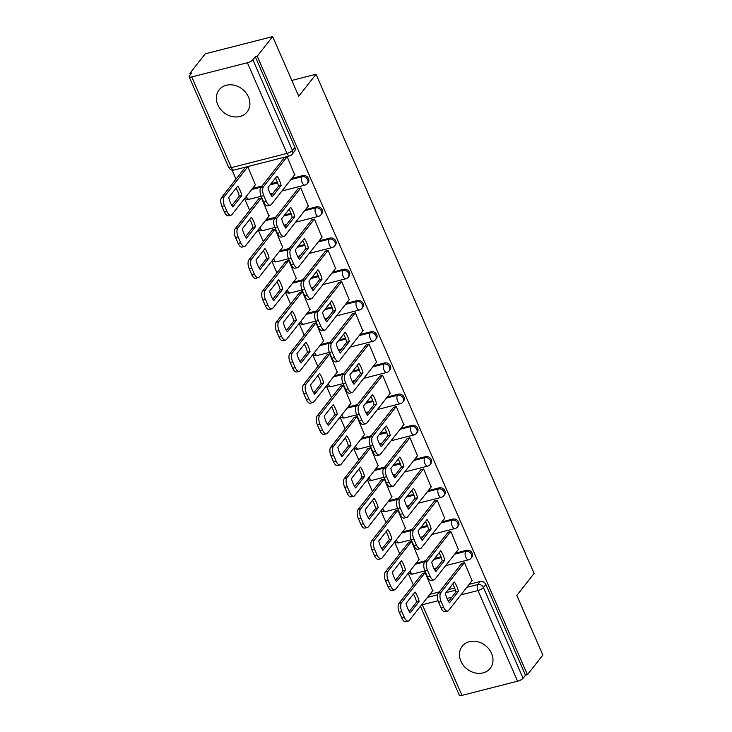 <?xml version="1.0" encoding="UTF-8"?>
<svg xmlns="http://www.w3.org/2000/svg" width="732" height="732" viewBox="0 0 732 732"><rect width="100%" height="100%" fill="white"/><g stroke="black" fill="none" stroke-linecap="round" stroke-linejoin="round"><path stroke-width="1.1" d="M217.797 104.777A17.833 14.915 -141.8 0 0 231.76 116.443A17.833 14.915 -141.8 0 0 247.142 111.895A17.833 14.915 -141.8 0 0 248.459 96.953A17.833 14.915 -141.8 0 0 234.496 85.287A17.833 14.915 -141.8 0 0 219.115 89.835A17.833 14.915 -141.8 0 0 217.797 104.777M460.895 661.188A17.833 14.915 -141.8 0 0 474.848 672.854A17.833 14.915 -141.8 0 0 490.239 668.316A17.833 14.915 -141.8 0 0 491.547 653.374A17.833 14.915 -141.8 0 0 477.593 641.708A17.833 14.915 -141.8 0 0 462.203 646.246A17.833 14.915 -141.8 0 0 460.895 661.188M308.19 182.442A4.575 3.825 -141.8 0 0 308.529 178.608A4.575 3.825 -141.8 0 0 302.847 175.607L301.996 176.696A4.575 3.825 38.2 0 1 307.669 179.688A4.575 3.825 38.2 0 1 307.339 183.522L308.19 182.442M321.833 213.662A4.575 3.825 -141.8 0 0 322.162 209.828A4.575 3.825 -141.8 0 0 316.489 206.827L315.629 207.915A4.575 3.825 38.2 0 1 321.311 210.917A4.575 3.825 38.2 0 1 320.973 214.75L321.833 213.662M335.466 244.881A4.575 3.825 -141.8 0 0 335.805 241.057A4.575 3.825 -141.8 0 0 330.132 238.056L329.272 239.135A4.575 3.825 38.2 0 1 334.954 242.136A4.575 3.825 38.2 0 1 334.615 245.97L335.466 244.881M349.109 276.11A4.575 3.825 -141.8 0 0 349.448 272.277A4.575 3.825 -141.8 0 0 343.765 269.275L342.915 270.364A4.575 3.825 38.2 0 1 348.597 273.365A4.575 3.825 38.2 0 1 348.258 277.19L349.109 276.11M362.752 307.33A4.575 3.825 -141.8 0 0 363.09 303.505A4.575 3.825 -141.8 0 0 357.408 300.504L356.557 301.584A4.575 3.825 38.2 0 1 362.239 304.585A4.575 3.825 38.2 0 1 361.901 308.419L362.752 307.33M376.394 338.559A4.575 3.825 -141.8 0 0 376.733 334.725A4.575 3.825 -141.8 0 0 371.051 331.724L370.2 332.813A4.575 3.825 38.2 0 1 375.882 335.805A4.575 3.825 38.2 0 1 375.543 339.639L376.394 338.559M390.037 369.779A4.575 3.825 -141.8 0 0 390.376 365.945A4.575 3.825 -141.8 0 0 384.693 362.944L383.843 364.033A4.575 3.825 38.2 0 1 389.516 367.034A4.575 3.825 38.2 0 1 389.186 370.868L390.037 369.779M403.68 400.999A4.575 3.825 -141.8 0 0 404.009 397.174A4.575 3.825 -141.8 0 0 398.336 394.173L397.476 395.253A4.575 3.825 38.2 0 1 403.158 398.254A4.575 3.825 38.2 0 1 402.82 402.088L403.68 400.999M417.313 432.228A4.575 3.825 -141.8 0 0 417.652 428.394A4.575 3.825 -141.8 0 0 411.979 425.393L411.119 426.482A4.575 3.825 38.2 0 1 416.801 429.483A4.575 3.825 38.2 0 1 416.462 433.307L417.313 432.228M430.956 463.447A4.575 3.825 -141.8 0 0 431.294 459.614A4.575 3.825 -141.8 0 0 425.612 456.622L424.761 457.701A4.575 3.825 38.2 0 1 430.443 460.703A4.575 3.825 38.2 0 1 430.105 464.536L430.956 463.447M444.599 494.676A4.575 3.825 -141.8 0 0 444.937 490.843A4.575 3.825 -141.8 0 0 439.255 487.841L438.404 488.921A4.575 3.825 38.2 0 1 444.086 491.922A4.575 3.825 38.2 0 1 443.748 495.756L444.599 494.676M458.241 525.896A4.575 3.825 -141.8 0 0 458.58 522.062A4.575 3.825 -141.8 0 0 452.898 519.061L452.047 520.15A4.575 3.825 38.2 0 1 457.729 523.151A4.575 3.825 38.2 0 1 457.39 526.976L458.241 525.896M471.884 557.116A4.575 3.825 -141.8 0 0 472.222 553.291A4.575 3.825 -141.8 0 0 466.54 550.29L465.689 551.37A4.575 3.825 38.2 0 1 471.362 554.371A4.575 3.825 38.2 0 1 471.033 558.205L471.884 557.116M272.67 36.6L298.729 96.249L316.032 74.261L534.113 573.44L516.819 595.418L542.87 655.058L527.433 674.675L257.234 56.218L272.67 36.6L205.262 53.802L189.826 73.42L190.384 74.701M232.081 170.126L236.015 179.13M244.525 198.61L249.649 210.349M258.167 229.839L263.291 241.578M271.801 261.059L276.934 272.798M285.443 292.278L290.577 304.027M299.086 323.507L304.219 335.247M312.729 354.727L317.862 366.467M326.371 385.956L331.495 397.696M340.014 417.176L345.138 428.915M353.648 448.396L358.781 460.144M367.29 479.625L372.423 491.364M380.933 510.844L386.066 522.584M394.575 542.064L399.709 553.813M408.218 573.293L413.342 585.033M189.826 73.42L191.793 72.916L189.387 75.972A4.575 1.354 -23.6 0 0 189.13 76.796A4.575 1.354 -23.6 0 0 191.766 76.942L247.389 62.751A4.575 1.354 -23.6 0 0 252.869 59.777L292.48 150.444A4.575 3.825 38.2 0 1 292.141 154.269L294.548 151.213A4.575 3.825 38.2 0 0 294.886 147.388L292.48 150.444A4.575 1.354 -23.6 0 1 286.999 153.418L247.389 62.751M257.234 56.218L255.276 56.721L252.869 59.777M429.858 594.347L439.328 591.932M448.323 589.635L454.654 588.025M469.166 584.319L480.183 581.51L477.776 584.566A4.575 3.825 38.2 0 1 483.459 587.567L523.069 678.235A4.575 1.354 156.4 0 1 517.588 681.208L461.965 695.4A4.575 1.354 156.4 0 1 459.33 695.263L420.461 606.297M523.069 678.235L525.475 675.178L527.433 674.675M472.012 580.705L464.491 562.597L461.645 563.585M432.704 590.733L425.182 572.625L422.337 573.614M419.061 559.513L411.54 541.406L408.694 542.385M458.369 549.476L450.848 531.377L448.002 532.356M405.418 528.284L397.906 510.186L395.051 511.165M444.727 518.256L437.205 500.157L434.36 501.136M391.785 497.065L384.263 478.957L381.409 479.936M431.084 487.036L423.572 468.928L420.717 469.907M378.142 465.836L370.621 447.737L367.775 448.716M417.45 455.807L409.929 437.709L407.074 438.688M364.499 434.616L356.978 416.517L354.132 417.496M403.808 424.587L396.287 406.48L393.441 407.468M350.857 403.396L343.335 385.288L340.49 386.267M390.165 393.368L382.644 375.26L379.798 376.239M337.214 372.167L329.693 354.068L326.847 355.047M376.523 362.139L369.001 344.04L366.156 345.019M323.571 340.947L316.059 322.839L313.204 323.828M362.88 330.919L355.359 312.811L352.513 313.79M309.938 309.718L302.417 291.62L299.562 292.599M349.237 299.69L341.725 281.591L338.87 282.57M296.295 278.499L288.774 260.4L285.928 261.379M335.604 268.47L328.082 250.371L325.228 251.351M282.653 247.279L275.131 229.171L272.286 230.15M321.961 237.25L314.44 219.143L311.594 220.122M269.01 216.05L261.489 197.951L258.643 198.93M308.318 206.021L300.797 187.923L297.951 188.902M255.367 184.83L247.846 166.722L245 167.71M294.676 174.802L287.154 156.694L284.309 157.682M252.522 188.444L261.992 186.029M270.986 183.732L277.318 182.122M291.83 178.416L302.847 175.607M266.164 219.673L275.635 217.258M284.629 214.961L290.961 213.341M305.473 209.645L316.489 206.827M279.807 250.893L289.277 248.477M298.272 246.181L304.603 244.57M319.115 240.865L330.132 238.056M293.45 282.122L302.92 279.697M311.914 277.41L318.246 275.79M332.749 272.084L343.765 269.275M307.083 313.342L316.563 310.926M325.548 308.63L331.889 307.01M346.392 303.313L357.408 300.504M320.726 344.562L330.205 342.146M339.19 339.849L345.531 338.239M360.034 334.533L371.051 331.724M334.368 375.791L343.839 373.375M352.833 371.078L359.165 369.459M373.677 365.762L384.693 362.944M348.011 407.01L357.481 404.595M366.476 402.298L372.808 400.688M387.32 396.982L398.336 394.173M361.654 438.23L371.124 435.815M380.118 433.527L386.45 431.907M400.962 428.202L411.979 425.393M375.296 469.459L384.767 467.043M393.761 464.747L400.093 463.127M414.596 459.431L425.612 456.622M388.93 500.679L398.409 498.263M407.395 495.967L413.736 494.356M428.238 490.65L439.255 487.841M402.573 531.908L412.052 529.483M421.037 527.196L427.378 525.576M441.881 521.879L452.898 519.061M416.215 563.128L425.685 560.712M434.68 558.415L441.012 556.796M455.524 553.099L466.54 550.29M291.83 80.438L316.032 74.261M255.276 56.721L294.886 147.388M525.475 675.178L485.856 584.511A4.575 3.825 -141.8 0 0 480.183 581.51M452.724 584.044A14.292 6.597 -104.3 0 1 455.89 592.051L448.524 601.42M464.445 562.615L440.838 592.618A6.863 3.166 75.7 0 0 441.131 601.576L443.665 607.386A6.863 3.166 75.7 0 0 447.691 611.074L445.138 611.723A6.863 3.166 -104.3 0 1 441.112 608.036L438.578 602.235A6.863 3.166 -104.3 0 1 438.276 593.268L461.892 563.265M458.452 591.401A14.292 6.597 -104.3 0 0 454.343 581.995L445.358 593.414A14.292 6.597 -104.3 0 0 449.466 602.82L458.452 591.401L455.89 592.051M447.691 611.074A6.863 3.166 75.7 0 0 448.615 610.433L472.259 580.385M415.035 592.023L406.05 603.442A14.292 6.597 75.7 0 0 410.158 612.849L419.143 601.429A14.292 6.597 75.7 0 0 415.035 592.023M425.136 572.644L401.529 602.646A6.863 3.166 75.7 0 0 401.822 611.604L404.357 617.415A6.863 3.166 75.7 0 0 408.383 621.102A6.863 3.166 75.7 0 0 409.307 620.462L432.951 590.413M413.415 594.073A14.292 6.597 75.7 0 1 416.59 602.079L409.215 611.449M408.383 621.102L405.83 621.752A6.863 3.166 -104.3 0 1 401.804 618.064L399.269 612.263A6.863 3.166 -104.3 0 1 398.977 603.296L401.529 602.646M422.584 573.293L398.977 603.296M416.59 602.079L419.143 601.429M439.081 552.825A14.292 6.597 -104.3 0 1 442.256 560.831L434.881 570.191M450.811 531.386L427.195 561.398A6.863 3.166 75.7 0 0 427.488 570.356L430.023 576.157A6.863 3.166 75.7 0 0 434.049 579.854L431.496 580.503A6.863 3.166 -104.3 0 1 427.47 576.816L424.935 571.006A6.863 3.166 -104.3 0 1 424.642 562.048L448.249 532.036M444.809 560.181A14.292 6.597 -104.3 0 0 440.701 550.775L431.715 562.185A14.292 6.597 -104.3 0 0 435.824 571.591L444.809 560.181L442.256 560.831M434.049 579.854A6.863 3.166 75.7 0 0 434.973 579.204L458.616 549.165M425.438 521.596A14.292 6.597 -104.3 0 1 428.613 529.602L421.239 538.972M437.169 500.166L413.553 530.169A6.863 3.166 75.7 0 0 413.845 539.136L416.389 544.937A6.863 3.166 75.7 0 0 420.406 548.625L417.853 549.274A6.863 3.166 -104.3 0 1 413.827 545.587L411.293 539.786A6.863 3.166 -104.3 0 1 411 530.819L434.607 500.816M431.166 528.952A14.292 6.597 -104.3 0 0 427.058 519.546L418.073 530.965A14.292 6.597 -104.3 0 0 422.181 540.372L431.166 528.952L428.613 529.602M420.406 548.625A6.863 3.166 75.7 0 0 421.339 547.984L444.983 517.936M401.392 560.803L392.407 572.214A14.292 6.597 75.7 0 0 396.515 581.62L405.501 570.21A14.292 6.597 75.7 0 0 401.392 560.803M411.503 541.415L387.887 571.427A6.863 3.166 75.7 0 0 388.18 580.385L390.714 586.186A6.863 3.166 75.7 0 0 394.74 589.882A6.863 3.166 75.7 0 0 395.664 589.233L419.317 559.193M399.773 562.853A14.292 6.597 75.7 0 1 402.948 570.859L395.573 580.22M394.74 589.882L392.187 590.532A6.863 3.166 -104.3 0 1 388.161 586.844L385.627 581.034A6.863 3.166 -104.3 0 1 385.334 572.076L387.887 571.427M408.941 542.073L385.334 572.076M402.948 570.859L405.501 570.21M387.75 529.575L378.764 540.994A14.292 6.597 75.7 0 0 382.873 550.4L391.858 538.981A14.292 6.597 75.7 0 0 387.75 529.575M397.86 510.195L374.244 540.198A6.863 3.166 75.7 0 0 374.537 549.165L377.081 554.966A6.863 3.166 75.7 0 0 381.098 558.653A6.863 3.166 75.7 0 0 382.031 558.013L405.674 527.964M386.13 531.633A14.292 6.597 75.7 0 1 389.305 539.64L381.93 549M381.098 558.653L378.545 559.312A6.863 3.166 -104.3 0 1 374.519 555.615L371.984 549.814A6.863 3.166 -104.3 0 1 371.691 540.847L374.244 540.198M395.307 510.844L371.691 540.847M389.305 539.64L391.858 538.981M411.796 490.376A14.292 6.597 -104.3 0 1 414.971 498.382L407.605 507.752M423.526 468.938L399.91 498.95A6.863 3.166 75.7 0 0 400.212 507.907L402.746 513.718A6.863 3.166 75.7 0 0 406.763 517.405L404.21 518.055A6.863 3.166 -104.3 0 1 400.184 514.367L397.65 508.557A6.863 3.166 -104.3 0 1 397.357 499.599L420.973 469.596M417.524 497.733A14.292 6.597 -104.3 0 0 413.415 488.326L404.43 499.746A14.292 6.597 -104.3 0 0 408.538 509.152L417.524 497.733L414.971 498.382M406.763 517.405A6.863 3.166 75.7 0 0 407.697 516.765L431.34 486.716M398.162 459.156A14.292 6.597 -104.3 0 1 401.328 467.162L393.962 476.523M409.883 437.718L386.267 467.721A6.863 3.166 75.7 0 0 386.569 476.688L389.104 482.489A6.863 3.166 75.7 0 0 393.13 486.176L390.568 486.835A6.863 3.166 -104.3 0 1 386.551 483.138L384.007 477.337A6.863 3.166 -104.3 0 1 383.714 468.379L407.331 438.367M403.881 466.504A14.292 6.597 -104.3 0 0 399.773 457.097L390.787 468.517A14.292 6.597 -104.3 0 0 394.896 477.923L403.881 466.504L401.328 467.162M393.13 486.176A6.863 3.166 75.7 0 0 394.054 485.536L417.697 455.496M384.52 427.927A14.292 6.597 -104.3 0 1 387.685 435.933L380.32 445.303M396.241 406.498L372.625 436.501A6.863 3.166 75.7 0 0 372.927 445.459L375.461 451.269A6.863 3.166 75.7 0 0 379.487 454.956L376.925 455.606A6.863 3.166 -104.3 0 1 372.908 451.918L370.374 446.117A6.863 3.166 -104.3 0 1 370.072 437.15L393.688 407.148M390.248 435.284A14.292 6.597 -104.3 0 0 386.13 425.878L377.145 437.297A14.292 6.597 -104.3 0 0 381.262 446.703L390.248 435.284L387.685 435.933M379.487 454.956A6.863 3.166 75.7 0 0 380.411 454.316L404.055 424.267M374.107 498.355L365.122 509.774A14.292 6.597 75.7 0 0 369.23 519.18L378.215 507.761A14.292 6.597 75.7 0 0 374.107 498.355M384.218 478.975L360.602 508.978A6.863 3.166 75.7 0 0 360.903 517.936L363.438 523.746A6.863 3.166 75.7 0 0 367.455 527.433A6.863 3.166 75.7 0 0 368.388 526.793L392.032 496.744M372.497 500.404A14.292 6.597 75.7 0 1 375.662 508.411L368.297 517.78M367.455 527.433L364.902 528.083A6.863 3.166 -104.3 0 1 360.885 524.396L358.341 518.595A6.863 3.166 -104.3 0 1 358.049 509.628L360.602 508.978M381.665 479.625L358.049 509.628M375.662 508.411L378.215 507.761M360.464 467.126L351.479 478.545A14.292 6.597 75.7 0 0 355.587 487.951L364.573 476.541A14.292 6.597 75.7 0 0 360.464 467.126M370.575 447.746L346.959 477.749A6.863 3.166 75.7 0 0 347.261 486.716L349.795 492.517A6.863 3.166 75.7 0 0 353.821 496.214A6.863 3.166 75.7 0 0 354.745 495.564L378.389 465.525M358.854 469.185A14.292 6.597 75.7 0 1 362.02 477.191L354.654 486.551M353.821 496.214L351.259 496.863A6.863 3.166 -104.3 0 1 347.243 493.167L344.708 487.366A6.863 3.166 -104.3 0 1 344.406 478.408L346.959 477.749M368.022 448.396L344.406 478.408M362.02 477.191L364.573 476.541M346.822 435.906L337.845 447.325A14.292 6.597 75.7 0 0 341.954 456.731L350.939 445.312A14.292 6.597 75.7 0 0 346.822 435.906M356.932 416.526L333.325 446.529A6.863 3.166 75.7 0 0 333.618 455.487L336.153 461.297A6.863 3.166 75.7 0 0 340.179 464.985A6.863 3.166 75.7 0 0 341.103 464.344L364.746 434.296M345.211 437.956A14.292 6.597 75.7 0 1 348.377 445.962L341.011 455.331M340.179 464.985L337.626 465.634A6.863 3.166 -104.3 0 1 333.6 461.947L331.065 456.146A6.863 3.166 -104.3 0 1 330.763 447.179L333.325 446.529M354.38 417.176L330.763 447.179M348.377 445.962L350.939 445.312M370.877 396.707A14.292 6.597 -104.3 0 1 374.043 404.714L366.677 414.074M382.598 375.269L358.991 405.281A6.863 3.166 75.7 0 0 359.284 414.239L361.818 420.04A6.863 3.166 75.7 0 0 365.844 423.737L363.292 424.386A6.863 3.166 -104.3 0 1 359.266 420.699L356.731 414.888A6.863 3.166 -104.3 0 1 356.429 405.931L380.045 375.928M376.605 404.064A14.292 6.597 -104.3 0 0 372.497 394.658L363.511 406.068A14.292 6.597 -104.3 0 0 367.62 415.474L376.605 404.064L374.043 404.714M365.844 423.737A6.863 3.166 75.7 0 0 366.769 423.087L390.412 393.047M333.188 404.686L324.203 416.096A14.292 6.597 75.7 0 0 328.311 425.512L337.296 414.092A14.292 6.597 75.7 0 0 333.188 404.686M343.29 385.297L319.683 415.309A6.863 3.166 75.7 0 0 319.976 424.267L322.51 430.068A6.863 3.166 75.7 0 0 326.536 433.765A6.863 3.166 75.7 0 0 327.46 433.124L351.104 403.076M331.569 406.736A14.292 6.597 75.7 0 1 334.744 414.742L327.369 424.112M326.536 433.765L323.983 434.415A6.863 3.166 -104.3 0 1 319.957 430.727L317.423 424.917A6.863 3.166 -104.3 0 1 317.13 415.959L319.683 415.309M340.737 385.956L317.13 415.959M334.744 414.742L337.296 414.092M357.234 365.488A14.292 6.597 -104.3 0 1 360.409 373.494L353.034 382.854M368.965 344.049L345.348 374.052A6.863 3.166 75.7 0 0 345.641 383.019L348.176 388.82A6.863 3.166 75.7 0 0 352.202 392.508L349.649 393.166A6.863 3.166 -104.3 0 1 345.623 389.47L343.088 383.669A6.863 3.166 -104.3 0 1 342.796 374.702L366.403 344.699M362.962 372.835A14.292 6.597 -104.3 0 0 358.854 363.429L349.869 374.848A14.292 6.597 -104.3 0 0 353.977 384.254L362.962 372.835L360.409 373.494M352.202 392.508A6.863 3.166 75.7 0 0 353.126 391.867L376.77 361.818M319.545 373.457L310.56 384.876A14.292 6.597 75.7 0 0 314.668 394.283L323.654 382.863A14.292 6.597 75.7 0 0 319.545 373.457M329.656 354.078L306.04 384.08A6.863 3.166 75.7 0 0 306.333 393.047L308.867 398.849A6.863 3.166 75.7 0 0 312.893 402.536A6.863 3.166 75.7 0 0 313.818 401.895L337.47 371.856M317.926 375.516A14.292 6.597 75.7 0 1 321.101 383.522L313.726 392.883M312.893 402.536L310.341 403.195A6.863 3.166 -104.3 0 1 306.315 399.498L303.78 393.697A6.863 3.166 -104.3 0 1 303.487 384.739L306.04 384.08M327.094 354.727L303.487 384.739M321.101 383.522L323.654 382.863M343.592 334.259A14.292 6.597 -104.3 0 1 346.767 342.265L339.392 351.635M355.322 312.829L331.706 342.832A6.863 3.166 75.7 0 0 331.999 351.79L334.542 357.6A6.863 3.166 75.7 0 0 338.559 361.288L336.006 361.937A6.863 3.166 -104.3 0 1 331.98 358.25L329.446 352.44A6.863 3.166 -104.3 0 1 329.153 343.482L352.76 313.479M349.32 341.615A14.292 6.597 -104.3 0 0 345.211 332.209L336.226 343.628A14.292 6.597 -104.3 0 0 340.334 353.034L349.32 341.615L346.767 342.265M338.559 361.288A6.863 3.166 75.7 0 0 339.492 360.647L363.136 330.599M305.903 342.237L296.918 353.657A14.292 6.597 75.7 0 0 301.026 363.063L310.011 351.644A14.292 6.597 75.7 0 0 305.903 342.237M316.014 322.858L292.397 352.861A6.863 3.166 75.7 0 0 292.69 361.818L295.234 367.629A6.863 3.166 75.7 0 0 299.251 371.316A6.863 3.166 75.7 0 0 300.184 370.676L323.828 340.627M304.283 344.287A14.292 6.597 75.7 0 1 307.458 352.293L300.083 361.663M299.251 371.316L296.698 371.966A6.863 3.166 -104.3 0 1 292.672 368.278L290.137 362.477A6.863 3.166 -104.3 0 1 289.845 353.51L292.397 352.861M313.461 323.507L289.845 353.51M307.458 352.293L310.011 351.644M329.949 303.039A14.292 6.597 -104.3 0 1 333.124 311.045L325.758 320.406M341.679 281.6L318.063 311.603A6.863 3.166 75.7 0 0 318.365 320.57L320.9 326.371A6.863 3.166 75.7 0 0 324.917 330.059L322.364 330.718A6.863 3.166 -104.3 0 1 318.338 327.021L315.803 321.22A6.863 3.166 -104.3 0 1 315.51 312.262L339.126 282.25M335.677 310.395A14.292 6.597 -104.3 0 0 331.569 300.98L322.583 312.399A14.292 6.597 -104.3 0 0 326.692 321.805L335.677 310.395L333.124 311.045M324.917 330.059A6.863 3.166 75.7 0 0 325.85 329.418L349.493 299.379M292.26 311.018L283.275 322.428A14.292 6.597 75.7 0 0 287.383 331.834L296.368 320.424A14.292 6.597 75.7 0 0 292.26 311.018M302.371 291.629L278.755 321.641A6.863 3.166 75.7 0 0 279.057 330.599L281.591 336.4A6.863 3.166 75.7 0 0 285.608 340.096A6.863 3.166 75.7 0 0 286.541 339.447L310.185 309.407M290.65 313.067A14.292 6.597 75.7 0 1 293.816 321.073L286.45 330.434M285.608 340.096L283.055 340.746A6.863 3.166 -104.3 0 1 279.038 337.059L276.495 331.248A6.863 3.166 -104.3 0 1 276.202 322.29L278.755 321.641M299.818 292.278L276.202 322.29M293.816 321.073L296.368 320.424M316.315 271.81A14.292 6.597 -104.3 0 1 319.481 279.816L312.116 289.186M328.037 250.381L304.421 280.383A6.863 3.166 75.7 0 0 304.722 289.341L307.257 295.152A6.863 3.166 75.7 0 0 311.283 298.839L308.721 299.489A6.863 3.166 -104.3 0 1 304.704 295.801L302.16 290A6.863 3.166 -104.3 0 1 301.868 281.033L325.484 251.03M322.034 279.167A14.292 6.597 -104.3 0 0 317.926 269.76L308.941 281.18A14.292 6.597 -104.3 0 0 313.049 290.586L322.034 279.167L319.481 279.816M311.283 298.839A6.863 3.166 75.7 0 0 312.207 298.198L335.851 268.15M278.618 279.789L269.632 291.208A14.292 6.597 75.7 0 0 273.741 300.614L282.726 289.195A14.292 6.597 75.7 0 0 278.618 279.789M288.728 260.409L265.112 290.412A6.863 3.166 75.7 0 0 265.414 299.379L267.949 305.18A6.863 3.166 75.7 0 0 271.975 308.867A6.863 3.166 75.7 0 0 272.899 308.227L296.542 278.178M277.007 281.838A14.292 6.597 75.7 0 1 280.173 289.854L272.807 299.214M271.975 308.867L269.413 309.517A6.863 3.166 -104.3 0 1 265.396 305.83L262.861 300.029A6.863 3.166 -104.3 0 1 262.559 291.062L265.112 290.412M286.175 261.059L262.559 291.062M280.173 289.854L282.726 289.195M302.673 240.59A14.292 6.597 -104.3 0 1 305.839 248.596L298.473 257.957M314.394 219.152L290.778 249.164A6.863 3.166 75.7 0 0 291.08 258.122L293.614 263.923A6.863 3.166 75.7 0 0 297.64 267.619L295.078 268.269A6.863 3.166 -104.3 0 1 291.062 264.581L288.527 258.771A6.863 3.166 -104.3 0 1 288.225 249.813L311.841 219.81M308.401 247.947A14.292 6.597 -104.3 0 0 304.283 238.541L295.298 249.951A14.292 6.597 -104.3 0 0 299.415 259.366L308.401 247.947L305.839 248.596M297.64 267.619A6.863 3.166 75.7 0 0 298.565 266.97L322.208 236.93M264.975 248.569L255.99 259.988A14.292 6.597 75.7 0 0 260.107 269.394L269.092 257.975A14.292 6.597 75.7 0 0 264.975 248.569M275.086 229.18L251.479 259.192A6.863 3.166 75.7 0 0 251.771 268.15L254.306 273.96A6.863 3.166 75.7 0 0 258.332 277.648A6.863 3.166 75.7 0 0 259.256 277.007L282.9 246.958M263.364 250.618A14.292 6.597 75.7 0 1 266.53 258.625L259.165 267.994M258.332 277.648L255.779 278.297A6.863 3.166 -104.3 0 1 251.753 274.61L249.219 268.8A6.863 3.166 -104.3 0 1 248.917 259.842L251.479 259.192M272.533 229.839L248.917 259.842M266.53 258.625L269.092 257.975M289.03 209.37A14.292 6.597 -104.3 0 1 292.196 217.377L284.83 226.737M300.751 187.932L277.144 217.935A6.863 3.166 75.7 0 0 277.437 226.902L279.972 232.703A6.863 3.166 75.7 0 0 283.998 236.39L281.445 237.049A6.863 3.166 -104.3 0 1 277.419 233.352L274.884 227.551A6.863 3.166 -104.3 0 1 274.582 218.594L298.198 188.582M294.758 216.718A14.292 6.597 -104.3 0 0 290.65 207.312L281.664 218.731A14.292 6.597 -104.3 0 0 285.773 228.137L294.758 216.718L292.196 217.377M283.998 236.39A6.863 3.166 75.7 0 0 284.922 235.75L308.565 205.701M251.341 217.34L242.356 228.759A14.292 6.597 75.7 0 0 246.464 238.165L255.45 226.746A14.292 6.597 75.7 0 0 251.341 217.34M261.443 197.96L237.836 227.963A6.863 3.166 75.7 0 0 238.129 236.93L240.663 242.731A6.863 3.166 75.7 0 0 244.689 246.419A6.863 3.166 75.7 0 0 245.613 245.778L269.257 215.739M249.722 219.399A14.292 6.597 75.7 0 1 252.897 227.405L245.522 236.765M244.689 246.419L242.136 247.077A6.863 3.166 -104.3 0 1 238.11 243.381L235.576 237.58A6.863 3.166 -104.3 0 1 235.283 228.622L237.836 227.963M258.89 198.61L235.283 228.622M252.897 227.405L255.45 226.746M275.388 178.141A14.292 6.597 -104.3 0 1 278.563 186.148L271.188 195.517M287.118 156.712L263.502 186.715A6.863 3.166 75.7 0 0 263.795 195.673L266.329 201.483A6.863 3.166 75.7 0 0 270.355 205.17L267.802 205.82A6.863 3.166 -104.3 0 1 263.776 202.133L261.242 196.332A6.863 3.166 -104.3 0 1 260.949 187.365L284.556 157.362M281.115 185.498A14.292 6.597 -104.3 0 0 277.007 176.092L268.022 187.511A14.292 6.597 -104.3 0 0 272.13 196.917L281.115 185.498L278.563 186.148M270.355 205.17A6.863 3.166 75.7 0 0 271.279 204.53L294.923 174.481M237.699 186.12L228.713 197.539A14.292 6.597 75.7 0 0 232.822 206.946L241.807 195.526A14.292 6.597 75.7 0 0 237.699 186.12M247.809 166.74L224.193 196.743A6.863 3.166 75.7 0 0 224.486 205.701L227.021 211.511A6.863 3.166 75.7 0 0 231.047 215.199A6.863 3.166 75.7 0 0 231.971 214.558L255.624 184.51M236.079 188.17A14.292 6.597 75.7 0 1 239.254 196.176L231.879 205.546M231.047 215.199L228.494 215.849A6.863 3.166 -104.3 0 1 224.468 212.161L221.933 206.36A6.863 3.166 -104.3 0 1 221.64 197.393L224.193 196.743M245.247 167.39L221.64 197.393M239.254 196.176L241.807 195.526M191.766 76.942L231.376 167.61L286.999 153.418A4.575 2.114 75.7 0 0 289.68 155.87A4.575 4.575 0 0 0 292.141 154.269M427.451 597.404L437.599 594.814M445.916 592.691L455.423 590.267M466.76 587.375L477.776 584.566A4.575 2.114 -104.3 0 0 477.978 590.541L460.831 594.915M451.836 597.211L446.996 598.447M438.02 600.734L422.355 604.733L461.965 695.4M517.588 681.208L477.978 590.541A4.575 1.354 -23.6 0 0 483.459 587.567L485.856 584.511M251.671 189.533L261.141 187.118M270.135 184.821L277.611 182.909M290.979 179.505L301.996 176.696A4.575 2.114 75.7 0 0 302.188 182.671A4.575 2.114 -104.3 0 0 304.869 185.123A4.575 4.575 0 0 0 307.339 183.522M265.313 220.753L274.784 218.337M283.778 216.041L291.254 214.137M304.613 210.725L315.629 207.915A4.575 2.114 75.7 0 0 315.831 213.89A4.575 2.114 -104.3 0 0 318.512 216.352A4.575 4.575 0 0 0 320.973 214.75M278.947 251.982L288.426 249.557M297.421 247.27L304.896 245.357M318.255 241.953L329.272 239.135A4.575 2.114 75.7 0 0 329.473 245.11A4.575 2.114 -104.3 0 0 332.154 247.572A4.575 4.575 0 0 0 334.615 245.97M292.59 283.202L302.069 280.786M311.054 278.489L318.539 276.586M331.898 273.173L342.915 270.364A4.575 2.114 75.7 0 0 343.116 276.339A4.575 2.114 -104.3 0 0 345.797 278.8A4.575 4.575 0 0 0 348.258 277.19M306.232 314.421L315.712 312.006M324.697 309.718L332.182 307.806M345.541 304.393L356.557 301.584A4.575 2.114 75.7 0 0 356.758 307.559A4.575 2.114 -104.3 0 0 359.439 310.02A4.575 4.575 0 0 0 361.901 308.419M319.875 345.65L329.345 343.235M338.34 340.938L345.824 339.026M359.183 335.622L370.2 332.813A4.575 2.114 75.7 0 0 370.392 338.779A4.575 2.114 -104.3 0 0 373.082 341.24A4.575 4.575 0 0 0 375.543 339.639M333.518 376.87L342.988 374.455M351.982 372.158L359.458 370.255M372.826 366.842L383.843 364.033A4.575 2.114 75.7 0 0 384.035 370.008A4.575 2.114 -104.3 0 0 386.716 372.469A4.575 4.575 0 0 0 389.186 370.868M347.16 408.099L356.63 405.674M365.625 403.387L373.1 401.475M386.459 398.062L397.476 395.253A4.575 2.114 75.7 0 0 397.677 401.228A4.575 2.114 -104.3 0 0 400.358 403.689A4.575 4.575 0 0 0 402.82 402.088M360.794 439.319L370.273 436.903M379.268 434.607L386.743 432.694M400.102 429.291L411.119 426.482A4.575 2.114 75.7 0 0 411.32 432.456A4.575 2.114 -104.3 0 0 414.001 434.909A4.575 4.575 0 0 0 416.462 433.307M374.436 470.539L383.916 468.123M392.901 465.827L400.386 463.923M413.745 460.51L424.761 457.701A4.575 2.114 75.7 0 0 424.963 463.676A4.575 2.114 -104.3 0 0 427.644 466.138A4.575 4.575 0 0 0 430.105 464.536M388.079 501.768L397.558 499.352M406.544 497.055L414.028 495.143M427.387 491.739L438.404 488.921A4.575 2.114 75.7 0 0 438.605 494.896A4.575 2.114 -104.3 0 0 441.286 497.357A4.575 4.575 0 0 0 443.748 495.756M401.722 532.988L411.192 530.572M420.186 528.275L427.671 526.372M441.03 522.959L452.047 520.15A4.575 2.114 75.7 0 0 452.239 526.125A4.575 2.114 -104.3 0 0 454.929 528.586A4.575 4.575 0 0 0 457.39 526.976M415.364 564.216L424.835 561.792M433.829 559.504L441.305 557.592M454.673 554.179L465.689 551.37A4.575 2.114 75.7 0 0 465.881 557.345A4.575 2.114 -104.3 0 0 468.562 559.806A4.575 4.575 0 0 0 471.033 558.205M410.039 570.978A4.575 2.114 75.7 0 0 410.268 571.536A4.575 2.114 75.7 0 0 412.949 573.998A4.575 4.575 0 0 1 408.593 572.808M396.396 539.749A4.575 2.114 75.7 0 0 396.625 540.317A4.575 2.114 75.7 0 0 399.306 542.778A4.575 4.575 0 0 1 394.951 541.588M382.754 508.53A4.575 2.114 75.7 0 0 382.982 509.088A4.575 2.114 75.7 0 0 385.663 511.549A4.575 4.575 0 0 1 381.308 510.369M369.12 477.301A4.575 2.114 75.7 0 0 369.34 477.868A4.575 2.114 75.7 0 0 372.021 480.329A4.575 4.575 0 0 1 367.674 479.14M355.478 446.081A4.575 2.114 75.7 0 0 355.697 446.648A4.575 2.114 75.7 0 0 358.378 449.1A4.575 4.575 0 0 1 354.032 447.92M341.835 414.861A4.575 2.114 75.7 0 0 342.054 415.419A4.575 2.114 75.7 0 0 344.735 417.88A4.575 4.575 0 0 1 340.389 416.7M328.192 383.632A4.575 2.114 75.7 0 0 328.421 384.199A4.575 2.114 75.7 0 0 331.102 386.661A4.575 4.575 0 0 1 326.747 385.471M314.55 352.412A4.575 2.114 75.7 0 0 314.778 352.97A4.575 2.114 75.7 0 0 317.459 355.432A4.575 4.575 0 0 1 313.104 354.251M300.907 321.192A4.575 2.114 75.7 0 0 301.136 321.751A4.575 2.114 75.7 0 0 303.817 324.212A4.575 4.575 0 0 1 299.461 323.022M287.273 289.964A4.575 2.114 75.7 0 0 287.493 290.531A4.575 2.114 75.7 0 0 290.174 292.992A4.575 4.575 0 0 1 285.828 291.803M273.631 258.744A4.575 2.114 75.7 0 0 273.85 259.302A4.575 2.114 75.7 0 0 276.531 261.763A4.575 4.575 0 0 1 272.185 260.583M259.988 227.515A4.575 2.114 75.7 0 0 260.208 228.082A4.575 2.114 75.7 0 0 262.889 230.543A4.575 4.575 0 0 1 258.542 229.354M246.345 196.295A4.575 2.114 75.7 0 0 246.574 196.862A4.575 2.114 75.7 0 0 249.255 199.314A4.575 4.575 0 0 1 244.9 198.134M234.057 170.062A4.575 2.114 75.7 0 1 231.376 167.61A4.575 1.354 156.4 0 1 228.741 167.463A4.575 4.575 0 0 0 234.057 170.062L289.68 155.87M421.559 604.897A4.575 1.354 156.4 0 0 422.355 604.733A4.575 2.114 -104.3 0 1 422.126 604.165M440.838 592.618L438.276 593.268M441.131 601.576L438.578 602.235M443.665 607.386L441.112 608.036M401.804 618.064L404.357 617.415M399.269 612.263L401.822 611.604M427.195 561.398L424.642 562.048M427.488 570.356L424.935 571.006M430.023 576.157L427.47 576.816M413.553 530.169L411 530.819M413.845 539.136L411.293 539.786M416.389 544.937L413.827 545.587M388.161 586.844L390.714 586.186M385.627 581.034L388.18 580.385M374.519 555.615L377.081 554.966M371.984 549.814L374.537 549.165M399.91 498.95L397.357 499.599M400.212 507.907L397.65 508.557M402.746 513.718L400.184 514.367M386.267 467.721L383.714 468.379M386.569 476.688L384.007 477.337M389.104 482.489L386.551 483.138M372.625 436.501L370.072 437.15M372.927 445.459L370.374 446.117M375.461 451.269L372.908 451.918M360.885 524.396L363.438 523.746M358.341 518.595L360.903 517.936M347.243 493.167L349.795 492.517M344.708 487.366L347.261 486.716M333.6 461.947L336.153 461.297M331.065 456.146L333.618 455.487M358.991 405.281L356.429 405.931M359.284 414.239L356.731 414.888M361.818 420.04L359.266 420.699M319.957 430.727L322.51 430.068M317.423 424.917L319.976 424.267M345.348 374.052L342.796 374.702M345.641 383.019L343.088 383.669M348.176 388.82L345.623 389.47M306.315 399.498L308.867 398.849M303.78 393.697L306.333 393.047M331.706 342.832L329.153 343.482M331.999 351.79L329.446 352.44M334.542 357.6L331.98 358.25M292.672 368.278L295.234 367.629M290.137 362.477L292.69 361.818M318.063 311.603L315.51 312.262M318.365 320.57L315.803 321.22M320.9 326.371L318.338 327.021M279.038 337.059L281.591 336.4M276.495 331.248L279.057 330.599M304.421 280.383L301.868 281.033M304.722 289.341L302.16 290M307.257 295.152L304.704 295.801M265.396 305.83L267.949 305.18M262.861 300.029L265.414 299.379M290.778 249.164L288.225 249.813M291.08 258.122L288.527 258.771M293.614 263.923L291.062 264.581M251.753 274.61L254.306 273.96M249.219 268.8L251.771 268.15M277.144 217.935L274.582 218.594M277.437 226.902L274.884 227.551M279.972 232.703L277.419 233.352M238.11 243.381L240.663 242.731M235.576 237.58L238.129 236.93M263.502 186.715L260.949 187.365M263.795 195.673L261.242 196.332M266.329 201.483L263.776 202.133M224.468 212.161L227.021 211.511M221.933 206.36L224.486 205.701M468.562 559.806L445.642 565.653M436.647 567.95L434.012 568.627M424.908 570.942L412.949 573.998M454.929 528.586L431.999 534.433M423.005 536.73L420.369 537.398M411.265 539.722L399.306 542.778M441.286 497.357L418.356 503.213M409.371 505.501L406.727 506.178M397.622 508.502L385.663 511.549M427.644 466.138L404.714 471.984M395.728 474.281L393.093 474.949M383.989 477.273L372.021 480.329M414.001 434.909L391.08 440.765M382.086 443.052L379.45 443.729M370.346 446.053L358.378 449.1M400.358 403.689L377.438 409.536M368.443 411.832L365.808 412.509M356.704 414.824L344.735 417.88M386.716 372.469L363.795 378.316M354.8 380.613L352.165 381.281M343.061 383.605L331.102 386.661M373.082 341.24L350.152 347.096M341.158 349.384L338.523 350.061M329.418 352.385L317.459 355.432M359.439 310.02L336.51 315.867M327.524 318.164L324.88 318.832M315.776 321.156L303.817 324.212M345.797 278.8L322.867 284.647M313.882 286.944L311.246 287.612M302.142 289.936L290.174 292.992M332.154 247.572L309.233 253.418M300.239 255.715L297.604 256.392M288.5 258.716L276.531 261.763M318.512 216.352L295.591 222.199M286.596 224.495L283.961 225.163M274.857 227.487L262.889 230.543M304.869 185.123L281.948 190.979M272.954 193.266L270.318 193.943M261.214 196.268L249.255 199.314M189.13 76.796L228.741 167.463"/></g></svg>
